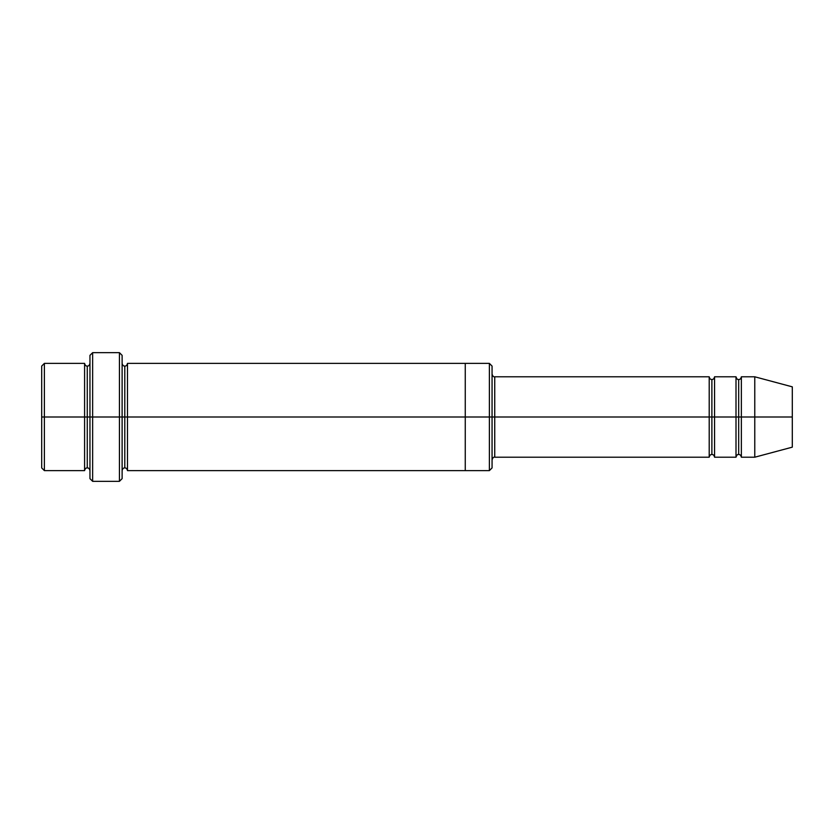 <?xml version="1.0" encoding="UTF-8"?>
<svg xmlns="http://www.w3.org/2000/svg" width="834" height="834" viewBox="0 0 834 834"><rect width="100%" height="100%" fill="white"/><g stroke="black" fill="none" stroke-linecap="round" stroke-linejoin="round"><path stroke-width="1.25" d="M494.739 417L494.739 457.209L494.739 417L492.06 417L492.06 366.074L492.06 467.926L492.06 417L489.381 417L489.381 363.384L489.381 417L494.739 417L494.739 376.791L494.739 417L711.882 417L711.882 379.47L711.882 454.53L711.882 417L709.202 417L709.202 376.791L709.202 457.209L709.202 376.791L709.202 457.209L709.202 417L494.739 417L494.739 457.209L494.739 417M89.957 417L89.957 355.347L89.957 417L92.637 417L92.637 352.667L92.637 417L92.637 352.667L92.637 417L119.439 417L119.439 352.667L119.439 417L122.118 417L122.118 355.347L122.118 417L124.798 417L124.798 366.063L124.798 467.937L124.798 417L122.118 417L122.118 355.347L122.118 478.653L122.118 417L119.439 417L119.439 352.667L119.439 481.333L119.439 417L92.637 417L92.637 481.333L92.637 417L87.268 417L87.268 366.074L87.268 467.926L87.268 417L84.588 417L84.588 363.384L84.588 417L87.268 417L87.268 467.926L87.268 366.074L87.268 417L89.957 417L89.957 478.653L89.957 417M41.7 417L41.7 366.074L41.7 417L44.379 417L44.379 363.384L44.379 417L44.379 363.384L44.379 417L84.588 417L84.588 363.384L84.588 470.616L84.588 417L84.588 470.616L84.588 417L44.379 417L44.379 470.616L44.379 417L41.7 417L41.7 467.926L41.7 417M754.77 417L754.77 376.791L754.77 417L754.77 376.791L754.77 417L792.3 417L792.3 386.84L792.3 447.16L792.3 417L754.77 417L754.77 457.209L754.77 417L754.77 457.209L754.77 417L741.363 417L741.363 376.791L741.363 417L754.77 417M736.005 417L738.684 417L738.684 379.47L738.684 454.53L738.684 417L736.005 417L736.005 376.791L736.005 457.209L736.005 376.791L736.005 457.209L736.005 417L714.561 417L714.561 457.209L714.561 417L711.882 417L711.882 454.53L711.882 379.47L711.882 417L714.561 417L714.561 376.791L714.561 417L736.005 417M738.684 417L738.684 454.53L738.684 379.47L738.684 417L741.363 417L741.363 457.209L741.363 417L738.684 417M124.798 417L124.798 467.937L124.798 366.063L124.798 417L127.487 417L127.487 470.616L127.487 417L124.798 417M489.381 417L489.381 363.384L489.381 470.616L489.381 417L465.257 417L465.257 363.384L465.257 417L489.381 417L489.381 470.616L489.381 417M465.257 417L465.257 363.384L465.257 470.616L465.257 417L127.487 417L127.487 363.384L127.487 417L465.257 417L465.257 363.384L465.257 417M714.561 417L714.561 457.209L714.561 417M127.487 417L127.487 470.616L127.487 417M741.363 417L741.363 376.791L741.363 417M44.379 417L44.379 470.616L44.379 417M119.439 417L119.439 481.333L119.439 417M92.637 417L92.637 481.333L92.637 417M792.3 447.16L754.77 457.209L741.363 457.209C740.884 455.281 739.987 454.384 738.684 454.53C737.631 454.155 736.735 455.051 736.005 457.209L714.561 457.209C714.071 455.281 713.185 454.384 711.882 454.53C710.578 454.384 709.682 455.281 709.202 457.209L494.739 457.209C493.686 456.834 492.79 457.73 492.06 459.888M89.957 355.347L92.637 352.667L119.439 352.667L122.118 355.347M492.06 366.074L489.381 363.384L127.487 363.384C126.997 365.313 126.101 366.209 124.798 366.063C123.495 366.209 122.608 365.313 122.118 363.384M41.7 366.074L44.379 363.384L84.588 363.384C85.078 365.323 85.965 366.209 87.268 366.074C88.571 366.209 89.467 365.323 89.957 363.384M89.957 470.616C89.467 468.677 88.571 467.791 87.268 467.926C85.965 467.791 85.078 468.677 84.588 470.616L44.379 470.616L41.7 467.926M792.3 386.84L754.77 376.791L741.363 376.791C740.884 378.719 739.987 379.616 738.684 379.47C737.631 379.845 736.735 378.949 736.005 376.791L714.561 376.791C714.071 378.719 713.185 379.616 711.882 379.47C710.578 379.616 709.682 378.719 709.202 376.791L494.739 376.791C493.686 377.166 492.79 376.27 492.06 374.112M492.06 467.926L489.381 470.616L127.487 470.616C126.997 468.687 126.101 467.791 124.798 467.937C123.495 467.791 122.608 468.687 122.118 470.616M122.118 478.653L119.439 481.333L92.637 481.333L89.957 478.653"/></g></svg>
